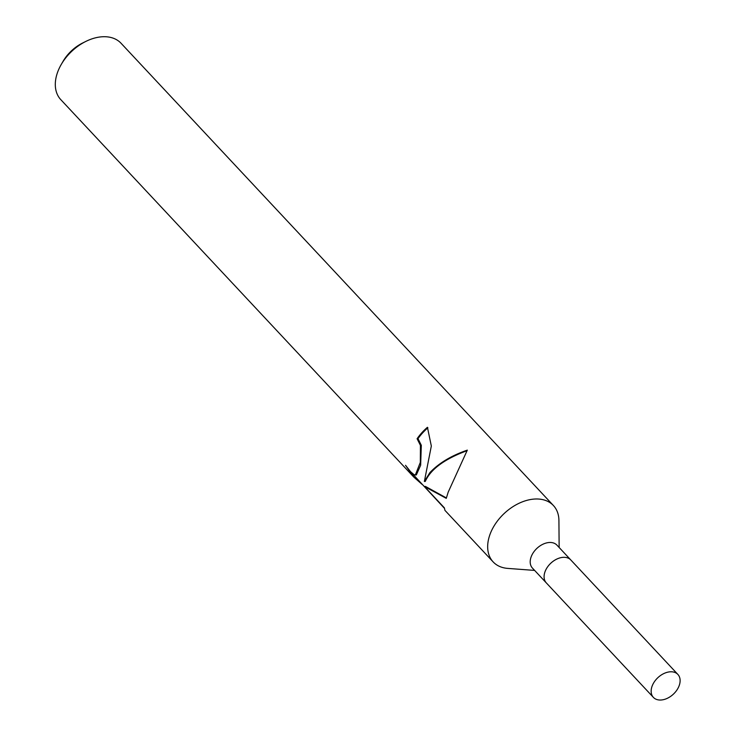 <?xml version="1.0" encoding="UTF-8"?>
<svg xmlns="http://www.w3.org/2000/svg" width="735" height="735" viewBox="0 0 735 735"><rect width="100%" height="100%" fill="white"/><g stroke="black" fill="none" stroke-linecap="round" stroke-linejoin="round"><path stroke-width="1.1" d="M570.957 560.125A16.776 11.319 136.9 0 0 570.819 559.978L556.937 545.131A16.776 11.319 136.9 0 0 542.871 544.258A16.776 11.319 136.9 0 0 530.89 557.608A16.776 11.319 136.9 0 0 532.425 568.063L546.307 582.901A16.776 11.319 136.9 0 0 546.454 583.048M653.378 697.368A16.776 11.319 136.9 0 0 667.444 698.25A16.776 11.319 136.9 0 0 679.425 684.901A16.776 11.319 136.9 0 0 677.89 674.445A16.776 11.319 136.9 0 0 663.815 673.572A16.776 11.319 136.9 0 0 651.844 686.922A16.776 11.319 136.9 0 0 653.378 697.368L546.316 582.901A16.776 11.31 136.9 0 1 544.782 572.455A16.776 11.31 136.9 0 1 556.753 559.105A16.776 11.31 136.9 0 1 570.819 559.978A16.776 11.319 136.9 0 0 556.753 559.096A16.776 11.319 136.9 0 0 544.773 572.455A16.776 11.319 136.9 0 0 546.307 582.901M559.142 547.492L558.922 520.49A41.261 27.829 136.9 0 0 553.427 505.542A41.261 27.829 136.9 0 0 518.837 503.383A41.261 27.829 136.9 0 0 489.381 536.219A41.261 27.829 136.9 0 0 493.157 561.917A41.261 27.829 136.9 0 0 507.701 568.394L534.63 570.415M427.899 427.816A40.232 27.131 136.9 0 0 418.004 438.657L417.094 438.731A41.261 27.829 -43.1 0 1 427.43 427.301L431.326 446.035L424.371 481.471L429.892 472.614C438.887 463.114 451.363 455.626 467.322 450.132L448.185 492.165L446.274 498.358L424.417 486.496L444.381 507.848L444.951 510.375L493.157 561.917M553.427 505.542L121.064 43.273A41.261 27.829 136.9 0 0 85.857 41.408A41.261 27.829 136.9 0 0 61.29 64.395A41.261 27.829 136.9 0 0 57.018 73.95A41.261 27.829 136.9 0 0 60.794 99.648L413.768 477.033L405.518 465.292L410.58 471.732L413.961 474.617L415.367 474.975L420.319 462.379L420.42 445.373L417.094 438.731M421.991 484.319L413.768 477.033M418.004 438.657L421.32 445.309L420.65 465.237L416.35 474.902L415.367 474.985M410.746 471.907L444.381 508.252M466.89 450.748C444.537 459.035 430.673 469.252 425.289 481.407L424.371 481.471M424.417 486.496L425.464 486.423L446.393 497.944M85.857 41.408L82.706 42.97A33.011 22.261 136.9 0 0 63.054 61.354L61.29 64.395M570.819 559.978L677.89 674.445"/></g></svg>

